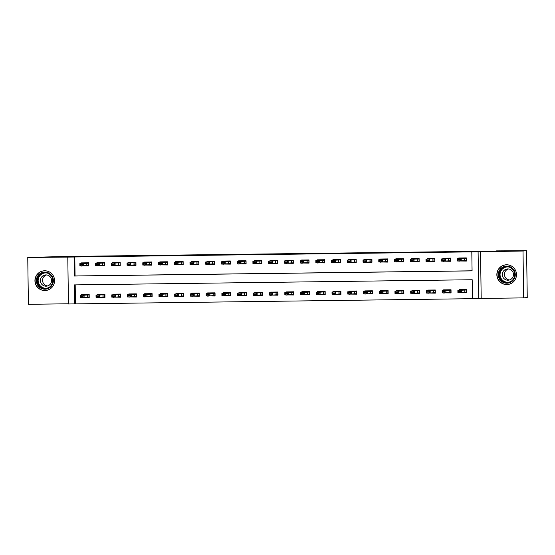 <?xml version="1.0" encoding="UTF-8"?>
<svg xmlns="http://www.w3.org/2000/svg" width="555" height="555" viewBox="0 0 555 555"><rect width="100%" height="100%" fill="white"/><g stroke="black" fill="none" stroke-linecap="round" stroke-linejoin="round"><path stroke-width="0.83" d="M44.893 290.536A9.879 9.817 -95.2 0 0 54.556 280.15A9.879 9.817 -95.2 0 0 43.859 270.819A9.879 9.817 -95.2 0 0 34.951 281.163A9.879 9.817 -95.2 0 0 44.893 290.536M506.805 284.548A9.879 9.817 -95.2 0 0 516.469 274.163A9.879 9.817 -95.2 0 0 505.771 264.825A9.879 9.817 -95.2 0 0 496.864 275.176A9.879 9.817 -95.2 0 0 506.805 284.548M74.738 303.897L68.445 303.98L67.793 257.111L74.086 257.027L74.349 276.029L472.076 270.868L471.805 251.873L478.098 251.79L478.757 298.659L472.465 298.736L472.194 279.741L74.474 284.895L74.738 303.897L472.465 298.68M496.135 251.089L66.947 256.452L27.75 257.437L28.402 304.306L68.445 303.786M496.135 250.888L526.598 250.694L527.25 297.563L523.67 297.882L523.011 251.02L478.098 251.79M480.533 251.568L481.192 298.437L523.67 297.882M481.192 298.437L478.757 298.659M526.598 250.694L523.011 251.02M75.196 284.888L75.459 303.828M459.249 292.645L466.804 292.735L466.755 289.571L459.207 289.668L459.214 290.258M443.514 292.846L451.069 292.943L451.028 289.772L443.473 289.87L443.48 290.466M427.78 293.054L435.335 293.144L435.293 289.981L427.738 290.078L427.745 290.667M412.046 293.255L419.601 293.352L419.559 290.182L412.004 290.279L412.018 290.869M396.319 293.456L403.873 293.553L403.825 290.39L396.277 290.487L396.284 291.077M380.584 293.664L388.139 293.755L388.091 290.591L380.543 290.688L380.55 291.278M364.85 293.866L372.405 293.963L372.363 290.792L364.808 290.896L364.815 291.486M349.116 294.074L356.671 294.164L356.629 291L349.074 291.098L349.088 291.687M333.388 294.275L340.943 294.372L340.895 291.202L333.347 291.299L333.354 291.888M317.654 294.476L325.209 294.573L325.161 291.41L317.613 291.507L317.62 292.096M301.92 294.684L309.475 294.781L309.433 291.611L301.878 291.708L301.885 292.298M286.186 294.885L293.741 294.982L293.699 291.812L286.144 291.916L286.158 292.506M270.458 295.094L278.006 295.184L277.965 292.02L270.417 292.117L270.424 292.707M254.724 295.295L262.279 295.392L262.231 292.221L254.683 292.318L254.689 292.908M238.99 295.496L246.545 295.593L246.503 292.429L238.948 292.527L238.955 293.116M223.256 295.704L230.811 295.801L230.769 292.631L223.214 292.728L223.221 293.317M207.521 295.905L215.076 296.002L215.035 292.839L207.48 292.936L207.494 293.526M191.794 296.113L199.349 296.203L199.3 293.04L191.752 293.137L191.759 293.727M176.06 296.315L183.615 296.412L183.566 293.241L176.018 293.338L176.025 293.928M160.326 296.523L167.881 296.613L167.839 293.449L160.284 293.546L160.291 294.136M144.591 296.724L152.146 296.821L152.105 293.65L144.55 293.748L144.564 294.337M128.864 296.925L136.412 297.022L136.37 293.859L128.822 293.956L128.829 294.545M113.13 297.133L120.685 297.223L120.636 294.06L113.088 294.157L113.095 294.747M97.396 297.334L104.95 297.431L104.909 294.261L97.354 294.365L97.361 294.955M81.661 297.542L89.216 297.633L89.175 294.469L81.62 294.566L81.627 295.156M471.805 251.873L74.8 256.965L75.071 275.967L472.069 270.812M458.805 260.975L466.36 261.072L466.318 257.902L458.763 257.999L458.77 258.588M443.07 261.176L450.625 261.273L450.584 258.11L443.029 258.207L443.036 258.796M427.343 261.384L434.891 261.481L434.849 258.311L427.301 258.408L427.308 258.998M411.609 261.585L419.164 261.683L419.115 258.519L411.567 258.616L411.574 259.206M395.875 261.793L403.429 261.884L403.388 258.72L395.833 258.817L395.84 259.407M380.14 261.995L387.695 262.092L387.654 258.921L380.099 259.019L380.106 259.615M364.406 262.203L371.961 262.293L371.919 259.13L364.364 259.227L364.378 259.816M348.679 262.404L356.234 262.501L356.185 259.331L348.637 259.428L348.644 260.017M332.945 262.605L340.499 262.702L340.451 259.539L332.903 259.636L332.91 260.226M317.21 262.813L324.765 262.903L324.724 259.74L317.169 259.837L317.176 260.427M301.476 263.014L309.031 263.112L308.989 259.941L301.434 260.045L301.448 260.635M285.749 263.223L293.297 263.313L293.255 260.149L285.707 260.246L285.714 260.836M270.014 263.424L277.569 263.521L277.521 260.35L269.973 260.448L269.98 261.037M254.28 263.625L261.835 263.722L261.793 260.559L254.239 260.656L254.245 261.245M238.546 263.833L246.101 263.93L246.059 260.76L238.504 260.857L238.511 261.447M222.812 264.034L230.367 264.131L230.325 260.961L222.77 261.065L222.784 261.655M207.084 264.242L214.639 264.333L214.591 261.169L207.043 261.266L207.05 261.856M191.35 264.444L198.905 264.541L198.856 261.37L191.308 261.467L191.315 262.057M175.616 264.645L183.171 264.742L183.129 261.578L175.574 261.676L175.581 262.265M159.882 264.853L167.437 264.95L167.395 261.78L159.84 261.877L159.854 262.466M144.154 265.054L151.709 265.151L151.661 261.988L144.113 262.085L144.12 262.675M128.42 265.262L135.975 265.352L135.926 262.189L128.378 262.286L128.385 262.876M112.686 265.463L120.241 265.561L120.199 262.39L112.644 262.487L112.651 263.077M96.952 265.672L104.506 265.762L104.465 262.598L96.91 262.695L96.917 263.285M81.224 265.873L88.772 265.97L88.731 262.799L81.183 262.897L81.19 263.486M67.793 257.111L27.75 257.437M74.8 256.965L74.086 257.027M75.071 275.967L74.349 276.029M459.838 261.072L458.805 261.169M460.282 292.742L459.249 292.839M82.695 297.64L81.668 297.73M98.429 297.438L97.396 297.529M114.163 297.23L113.13 297.327M129.891 297.029L128.864 297.119M145.625 296.821L144.598 296.918M161.359 296.62L160.333 296.71M177.094 296.412L176.06 296.509M192.821 296.21L191.794 296.308M208.555 296.009L207.528 296.099M224.289 295.801L223.263 295.898M240.024 295.6L238.99 295.69M255.758 295.392L254.724 295.489M271.485 295.191L270.458 295.281M287.219 294.989L286.193 295.08M302.954 294.781L301.92 294.878M318.688 294.58L317.654 294.67M334.415 294.372L333.388 294.469M350.149 294.171L349.123 294.261M365.884 293.97L364.857 294.06M381.618 293.762L380.584 293.859M397.352 293.56L396.319 293.65M413.08 293.352L412.053 293.449M428.814 293.151L427.787 293.241M444.548 292.943L443.514 293.04M444.104 261.28L443.077 261.37M428.37 261.481L427.343 261.578M412.642 261.689L411.609 261.78M396.908 261.891L395.875 261.988M381.174 262.092L380.147 262.189M365.44 262.3L364.413 262.39M349.705 262.501L348.679 262.598M333.978 262.709L332.945 262.799M318.244 262.91L317.21 263.008M302.51 263.119L301.483 263.209M286.775 263.32L285.749 263.41M271.048 263.521L270.014 263.618M255.314 263.729L254.28 263.819M239.58 263.93L238.553 264.027M223.845 264.138L222.819 264.229M208.118 264.34L207.084 264.43M192.384 264.541L191.35 264.638M176.65 264.749L175.623 264.839M160.915 264.95L159.889 265.047M145.181 265.158L144.154 265.248M129.454 265.359L128.42 265.457M113.719 265.561L112.686 265.658M97.985 265.769L96.958 265.859M82.251 265.97L81.224 266.067M466.089 257.909L466.36 261.023M459.797 257.992L459.804 258.498M459.838 260.961L466.131 261.044L465.714 260.614L457.466 260.996L457.438 258.713L460.588 258.429L459.797 257.957M459.838 261.121L460.026 260.683M460.095 259.643L458.208 259.671L458.208 260.045L460.102 260.024L461.212 258.665L461.24 260.947L460.102 260.024M466.089 257.874L465.68 258.332L457.438 258.713L458.208 259.671M465.714 260.614L466.131 261.044M457.466 260.996L458.208 260.045M466.804 292.686L460.275 292.631M460.241 290.168L460.234 289.654L461.038 290.092L457.875 290.383L466.124 290.001L460.435 290.071M460.539 291.313L458.645 291.333L458.652 291.715L460.539 291.687L461.656 290.334L461.684 292.61L466.151 292.277L466.575 292.707L466.533 289.571M466.151 292.277L466.575 292.707M466.526 289.543L466.124 290.001M460.539 291.687L461.684 292.61L457.91 292.658L457.875 290.383L458.645 291.333M460.282 292.79L460.47 292.353M458.652 291.715L457.91 292.658M450.355 258.11L450.625 261.225M444.062 258.193L444.069 258.699M444.104 261.169L450.396 261.245L449.98 260.815L441.731 261.197L441.704 258.914L444.86 258.63L444.062 258.158M444.104 261.329L444.291 260.892M444.361 259.844L442.474 259.872L442.481 260.253L444.368 260.226L445.478 258.866L445.512 261.148L444.368 260.226M450.355 258.082L449.945 258.54L441.704 258.914L442.474 259.872M449.98 260.815L450.396 261.245M441.731 261.197L442.481 260.253M434.62 258.318L434.891 261.433M428.328 258.394L428.335 258.907M428.37 261.37L434.669 261.454L434.246 261.023L426.004 261.398L425.969 259.123L429.119 258.838L428.328 258.366M428.37 261.53L428.564 261.093M428.627 260.052L426.739 260.073L426.746 260.455L428.633 260.434L429.743 259.074L429.778 261.35L428.633 260.434M434.62 258.283L434.218 258.741L425.969 259.123L426.739 260.073M434.246 261.023L434.669 261.454M426.004 261.398L426.746 260.455M418.886 258.519L419.164 261.634M412.594 258.602L412.601 259.109M412.636 261.572L418.935 261.655L418.512 261.225L410.27 261.606L410.235 259.324L413.385 259.039L412.594 258.568M412.642 261.738L412.83 261.301M412.892 260.253L411.005 260.281L411.012 260.663L412.899 260.635L414.009 259.275L414.044 261.558L412.899 260.635M418.886 258.484L418.484 258.942L410.235 259.324L411.005 260.281M418.512 261.225L418.935 261.655M410.27 261.606L411.012 260.663M451.069 292.894L444.548 292.832M444.513 290.369L444.506 289.863M444.812 291.895L444.805 291.514L442.918 291.541L442.918 291.916L444.812 291.895L445.949 292.818L442.175 292.867L442.141 290.584L445.922 290.536L445.949 292.818L450.424 292.485L450.84 292.915L450.799 289.779M444.805 291.514L445.922 290.536L450.389 290.203L444.708 290.279L442.141 290.584L442.918 291.541M450.424 292.485L450.84 292.915M450.799 289.745L450.389 290.203M444.708 290.279L444.506 289.828M444.548 292.998L444.735 292.554M442.918 291.916L442.175 292.867M435.335 293.096L428.814 293.04M428.779 290.57L428.772 290.064M429.077 292.096L429.07 291.715L427.183 291.743L427.19 292.124L429.077 292.096L430.222 293.019L426.441 293.068L426.413 290.785L430.187 290.737L430.222 293.019L434.69 292.686L435.106 293.116L435.065 289.981M429.07 291.715L430.187 290.737L434.655 290.411L428.973 290.48L426.413 290.785L427.183 291.743M434.69 292.686L435.106 293.116M435.065 289.953L434.655 290.411M428.973 290.48L428.772 290.029M428.814 293.2L429.001 292.762M427.19 292.124L426.441 293.068M419.601 293.304L413.08 293.241M413.045 290.778L413.038 290.265M413.343 292.305L413.336 291.923L411.449 291.944L411.456 292.325L413.343 292.305L414.488 293.22L410.714 293.269L410.679 290.993L414.453 290.945L414.488 293.22L418.956 292.894L419.372 293.324L419.33 290.189M413.336 291.923L414.453 290.945L418.921 290.612L410.679 290.993L411.449 291.944M418.956 292.894L419.372 293.324M419.33 290.154L418.921 290.612M413.239 290.688L413.038 290.237M413.08 293.401L413.274 292.964M411.456 292.325L410.714 293.269M403.159 258.72L403.429 261.835M396.867 258.803L396.874 259.317M396.908 261.78L403.201 261.856L402.784 261.426L394.536 261.807L394.501 259.532L397.664 259.24L396.867 258.776M396.908 261.939L397.096 261.502M397.165 260.462L395.278 260.482L395.278 260.864L397.165 260.836L398.282 259.483L398.31 261.759L397.165 260.836M403.159 258.692L402.75 259.15L394.501 259.532L395.278 260.482M402.784 261.426L403.201 261.856M394.536 261.807L395.278 260.864M403.873 293.505L397.345 293.442M397.311 290.98L397.304 290.473M397.609 292.506L397.602 292.124L395.715 292.152L395.722 292.534L397.609 292.506L398.754 293.428L394.98 293.477L394.945 291.195L398.719 291.146L398.754 293.428L403.221 293.096L403.645 293.526L403.596 290.39M397.602 292.124L398.719 291.146L403.194 290.813L397.505 290.889L394.945 291.195L395.715 292.152M403.221 293.096L403.645 293.526M403.596 290.362L403.194 290.813M397.505 290.889L397.304 290.438M397.352 293.609L397.54 293.172M395.722 292.534L394.98 293.477M499.361 270.479A8.554 8.498 84.8 0 1 510.926 267.198A8.554 8.498 84.8 0 1 514.194 278.839A8.554 8.498 84.8 0 1 502.636 282.113A8.554 8.498 84.8 0 1 499.361 270.479M513.722 278.52A7.916 7.867 -95.2 0 0 506.139 266.768A7.916 7.867 -95.2 0 0 500.256 278.957A7.916 7.867 -95.2 0 0 513.722 278.52M509.469 279.97A5.64 5.599 84.8 0 1 508.47 268.946M512.785 277.313A5.64 5.599 -95.2 0 0 507.388 268.939A5.64 5.599 -95.2 0 0 503.198 277.618A5.64 5.599 -95.2 0 0 512.785 277.313M511.308 265.963A9.817 9.754 -95.2 0 0 498.598 279.998A9.817 9.754 -95.2 0 0 512.799 282.391M44.99 289.197A8.554 8.498 84.8 0 1 36.373 280.761A8.554 8.498 84.8 0 1 44.747 272.096A8.554 8.498 84.8 0 1 53.363 280.539A8.554 8.498 84.8 0 1 44.99 289.197M44.83 272.727A7.916 7.867 -95.2 0 0 37.081 281.045A7.916 7.867 -95.2 0 0 45.656 288.524A7.916 7.867 -95.2 0 0 52.794 280.233A7.916 7.867 -95.2 0 0 44.83 272.727M47.563 285.957A5.64 5.599 84.8 0 1 46.565 274.94M45.905 274.912A5.64 5.599 -95.2 0 0 40.39 280.837A5.64 5.599 -95.2 0 0 46.495 286.158A5.64 5.599 -95.2 0 0 51.58 280.254A5.64 5.599 -95.2 0 0 45.905 274.912M49.395 271.957A9.817 9.754 -95.2 0 0 35.125 281.149A9.817 9.754 -95.2 0 0 50.887 288.378M387.425 258.928L387.695 262.043M381.132 259.012L381.139 259.518M381.174 261.981L387.466 262.064L387.05 261.634L378.801 262.015L378.774 259.733L381.93 259.449L381.132 258.977M381.174 262.147L381.361 261.703M381.431 260.663L379.544 260.69L379.551 261.065L381.438 261.044L382.548 259.685L382.582 261.967L381.438 261.044M387.425 258.894L387.015 259.351L378.774 259.733L379.544 260.69M387.05 261.634L387.466 262.064M378.801 262.015L379.551 261.065M365.696 260.864L363.809 260.892L363.816 261.273L365.703 261.245L366.813 259.886L366.848 262.168L363.067 262.217L363.039 259.934L371.281 259.56L371.69 259.102L371.961 262.244M365.398 259.213L365.405 259.719M365.44 262.189L371.732 262.265L371.316 261.835L366.848 262.168L365.703 261.245M363.809 260.892L363.039 259.934L366.196 259.65L365.398 259.178M365.44 262.349L365.634 261.911M371.316 261.835L371.732 262.265M363.067 262.217L363.816 261.273M355.956 259.338L356.227 262.453M349.664 259.414L349.671 259.927M349.705 262.39L356.005 262.473L355.582 262.043L347.34 262.418L347.305 260.142L350.455 259.858L349.664 259.386M349.712 262.55L349.9 262.113M349.962 261.072L348.075 261.093L348.082 261.474L349.969 261.454L351.079 260.094L351.114 262.369L349.969 261.454M355.956 259.303L355.554 259.761L347.305 260.142L348.075 261.093M355.582 262.043L356.005 262.473M347.34 262.418L348.082 261.474M340.229 259.539L340.499 262.654M333.93 259.622L333.943 260.128M333.971 262.591L340.271 262.675L339.847 262.244L331.606 262.626L331.571 260.344L334.734 260.059L333.93 259.587M333.978 262.758L334.166 262.321M334.235 261.273L332.341 261.301L332.348 261.683L334.235 261.655L335.352 260.295L335.38 262.577L334.235 261.655M340.229 259.511L339.82 259.962L331.571 260.344L332.341 261.301M339.847 262.244L340.271 262.675M331.606 262.626L332.348 261.683M324.495 259.74L324.765 262.855M324.495 259.712L324.085 260.17L319.618 260.503L319.645 262.779L315.871 262.827L315.844 260.552L319 260.26L318.202 259.796L318.209 260.337M318.244 262.799L324.536 262.876L324.12 262.446L319.645 262.779L318.501 261.481L316.614 261.502L316.614 261.884L318.508 261.856M318.244 262.959L318.431 262.522M324.12 262.446L324.536 262.876M316.614 261.502L315.844 260.552L319.618 260.503L318.501 261.481M315.871 262.827L316.614 261.884M388.139 293.706L381.618 293.65M381.583 291.188L381.576 290.674M381.875 292.332L379.988 292.353L379.988 292.735L381.875 292.707L382.992 291.354L383.019 293.63L387.494 293.304L387.91 293.727L387.869 290.591L387.459 291.021L379.211 291.403L387.459 291.021M387.494 293.304L387.91 293.727M381.875 292.707L383.019 293.63L379.245 293.678L379.211 291.403L379.988 292.353M381.778 291.091L381.569 290.647M381.618 293.81L381.805 293.373M379.988 292.735L379.245 293.678M372.405 293.914L365.884 293.852M365.849 291.389L365.842 290.882M366.147 292.915L366.14 292.534L364.253 292.561L364.26 292.936L366.147 292.915L367.285 293.838L363.511 293.886L363.483 291.604L367.257 291.555L367.285 293.838L371.76 293.505L372.176 293.935L372.134 290.799M366.14 292.534L367.257 291.555L371.725 291.222L366.043 291.299L363.483 291.604L364.253 292.561M371.76 293.505L372.176 293.935M372.134 290.764L371.725 291.222M366.043 291.299L365.842 290.848M365.884 294.018L366.071 293.581M364.26 292.936L363.511 293.886M356.671 294.115L350.149 294.06M350.115 291.597L350.108 291.084M350.413 293.116L350.406 292.742L348.519 292.762L348.526 293.144L350.413 293.116L351.558 294.039L347.777 294.088L347.749 291.805L351.523 291.757L351.558 294.039L356.026 293.706L356.442 294.136L356.4 291M350.406 292.742L351.523 291.757L355.991 291.43L347.749 291.805L348.519 292.762M356.026 293.706L356.442 294.136M356.4 290.973L355.991 291.43M350.309 291.5L350.108 291.056M350.149 294.219L350.344 293.782M348.526 293.144L347.777 294.088M340.936 294.323L334.415 294.261M334.381 291.798L334.374 291.285L335.151 291.722L332.015 292.013L340.264 291.632L334.575 291.708M334.672 292.943L332.785 292.964L332.792 293.345L334.679 293.324L335.789 291.965L335.824 294.24L340.291 293.914L340.714 294.344L340.666 291.208M340.291 293.914L340.714 294.344M340.666 291.174L340.264 291.632M334.679 293.324L335.824 294.24L332.05 294.296L332.015 292.013L332.785 292.964M334.422 294.421L334.609 293.983M332.792 293.345L332.05 294.296M325.209 294.525L318.681 294.462M318.646 291.999L318.639 291.493M318.945 293.526L318.945 293.144L317.051 293.172L317.058 293.553L318.945 293.526L320.089 294.448L316.315 294.497L316.281 292.214L320.062 292.166L320.089 294.448L324.557 294.115L324.98 294.545L324.939 291.41M318.945 293.144L320.062 292.166L324.529 291.833L318.841 291.909L316.281 292.214L317.051 293.172M324.557 294.115L324.98 294.545M324.932 291.382L324.529 291.833M318.841 291.909L318.639 291.458M318.688 294.629L318.875 294.192M317.058 293.553L316.315 294.497M308.76 259.948L309.031 263.063M302.468 260.031L302.475 260.538M302.51 263.001L308.802 263.084L308.386 262.654L300.137 263.035L300.109 260.753L303.266 260.468L302.468 259.997M302.51 263.167L302.704 262.73M302.766 261.683L300.879 261.71L300.886 262.085L302.773 262.064L303.883 260.704L303.918 262.987L302.773 262.064M308.76 259.913L308.351 260.371L300.109 260.753L300.879 261.71M308.386 262.654L308.802 263.084M300.137 263.035L300.886 262.085M309.475 294.726L302.954 294.67M302.919 292.207L302.912 291.694M303.217 293.734L303.21 293.352L301.323 293.373L301.323 293.755L303.217 293.734L304.355 294.649L300.581 294.698L300.553 292.423L304.327 292.374L304.355 294.649L308.83 294.323L309.246 294.747L309.204 291.611M303.21 293.352L304.327 292.374L308.795 292.041L300.553 292.423L301.323 293.373M308.83 294.323L309.246 294.747M309.204 291.583L308.795 292.041M303.113 292.117L302.912 291.666M302.954 294.83L303.141 294.393M301.323 293.755L300.581 294.698M293.026 260.149L293.297 263.264M286.734 260.233L286.741 260.746M286.775 263.209L293.075 263.285L292.651 262.855L284.41 263.236L284.375 260.954L287.525 260.67L286.734 260.205M286.775 263.368L286.97 262.931M287.032 261.891L285.145 261.911L285.152 262.293L287.039 262.265L288.149 260.905L288.184 263.188L287.039 262.265M293.026 260.122L292.624 260.579L284.375 260.954L285.145 261.911M292.651 262.855L293.075 263.285M284.41 263.236L285.152 262.293M293.741 294.934L287.219 294.872M287.185 292.409L287.178 291.902M287.483 293.935L287.476 293.553L285.589 293.581L285.596 293.956L287.483 293.935L288.628 294.858L284.847 294.906L284.819 292.624L288.593 292.575L288.628 294.858L293.096 294.525L293.512 294.955L293.47 291.819M287.476 293.553L288.593 292.575L293.061 292.242L287.379 292.318L284.819 292.624L285.589 293.581M293.096 294.525L293.512 294.955M293.47 291.784L293.061 292.242M287.379 292.318L287.178 291.868M287.219 295.038L287.407 294.601M285.596 293.956L284.847 294.906M277.292 260.357L277.569 263.472M271 260.434L271.006 260.947M271.041 263.41L277.34 263.493L276.917 263.063L268.675 263.445L268.641 261.162L271.797 260.878L271 260.406M271.048 263.57L271.235 263.132M271.305 262.092L269.411 262.113L269.418 262.494L271.305 262.473L272.422 261.114L272.45 263.389L271.305 262.473M277.292 260.323L276.889 260.781L268.641 261.162L269.411 262.113M276.917 263.063L277.34 263.493M268.675 263.445L269.418 262.494M278.006 295.135L271.485 295.08M271.45 292.617L271.444 292.103M271.749 294.136L271.742 293.762L269.855 293.782L269.862 294.164L271.749 294.136L272.894 295.059L269.12 295.107L269.085 292.832L272.859 292.776L272.894 295.059L277.361 294.726L277.784 295.156L277.736 292.02M271.742 293.762L272.859 292.776L277.333 292.45L269.085 292.832L269.855 293.782M277.361 294.726L277.784 295.156M277.736 291.992L277.333 292.45M271.645 292.52L271.444 292.076M271.485 295.239L271.679 294.802M269.862 294.164L269.12 295.107M261.565 260.559L261.835 263.674M255.272 260.642L255.279 261.148M255.314 263.611L261.606 263.694L261.19 263.264L252.941 263.646L252.907 261.363L256.07 261.079L255.272 260.607M255.314 263.778L255.501 263.341M255.571 262.293L253.684 262.321L253.684 262.702L255.577 262.675L256.688 261.315L256.715 263.597L255.577 262.675M261.565 260.531L261.155 260.982L252.907 261.363L253.684 262.321M261.19 263.264L261.606 263.694M252.941 263.646L253.684 262.702M262.279 295.343L255.751 295.281M255.716 292.818L255.709 292.305M256.015 294.344L256.008 293.963L254.121 293.99L254.128 294.365L256.015 294.344L257.159 295.267L253.385 295.315L253.351 293.033L257.125 292.984L257.159 295.267L261.627 294.934L262.05 295.364L262.002 292.228M256.008 293.963L257.125 292.984L261.599 292.651L255.91 292.728L253.351 293.033L254.121 293.99M261.627 294.934L262.05 295.364M262.002 292.194L261.599 292.651M255.91 292.728L255.709 292.277M255.758 295.44L255.945 295.003M254.128 294.365L253.385 295.315M239.836 262.501L237.949 262.522L237.956 262.903L239.843 262.883L240.953 261.523L240.988 263.798L237.207 263.847L237.179 261.572L245.421 261.19L245.83 260.732L246.101 263.875M239.538 260.843L239.545 261.356M239.58 263.819L245.872 263.896L245.456 263.472L240.988 263.798L239.843 262.883M237.949 262.522L237.179 261.572L240.336 261.28L239.538 260.815M239.58 263.979L239.767 263.542M245.456 263.472L245.872 263.896M237.207 263.847L237.956 262.903M246.545 295.544L240.024 295.489M239.989 293.019L239.982 292.513M240.28 294.164L238.393 294.192L238.393 294.573L240.28 294.545L241.397 293.186L241.425 295.468L245.9 295.135L246.316 295.565L246.274 292.429L245.865 292.86L237.616 293.234L245.865 292.86M245.9 295.135L246.316 295.565M240.28 294.545L241.425 295.468L237.651 295.517L237.616 293.234L238.393 294.192M240.183 292.929L239.982 292.478M240.024 295.649L240.211 295.211M238.393 294.573L237.651 295.517M230.096 260.968L230.367 264.083M223.804 261.051L223.811 261.558M223.845 264.02L230.138 264.104L229.721 263.674L221.48 264.055L221.445 261.773L224.602 261.488L223.804 261.017M223.845 264.187L224.04 263.75M224.102 262.702L222.215 262.73L222.222 263.105L224.109 263.084L225.219 261.724L225.254 264.007L224.109 263.084M230.096 260.933L229.687 261.391L221.445 261.773L222.215 262.73M229.721 263.674L230.138 264.104M221.48 264.055L222.222 263.105M230.811 295.753L224.289 295.69M224.255 293.227L224.248 292.714M224.553 294.754L224.546 294.372L222.659 294.393L222.666 294.774L224.553 294.754L225.698 295.669L221.917 295.718L221.889 293.442L225.663 293.394L225.698 295.669L230.165 295.343L230.582 295.773L230.54 292.638M224.546 294.372L225.663 293.394L230.131 293.061L221.889 293.442L222.659 294.393M230.165 295.343L230.582 295.773M230.54 292.603L230.131 293.061M224.449 293.137L224.248 292.686M224.289 295.85L224.477 295.413M222.666 294.774L221.917 295.718M214.362 261.169L214.639 264.284M208.07 261.252L208.076 261.766M208.111 264.229L214.41 264.305L213.987 263.875L205.745 264.256L205.711 261.974L208.86 261.689L208.07 261.225M208.118 264.388L208.305 263.951M208.368 262.91L206.481 262.931L206.488 263.313L208.375 263.285L209.485 261.925L209.519 264.208L208.375 263.285M214.362 261.141L213.959 261.599L205.711 261.974L206.481 262.931M213.987 263.875L214.41 264.305M205.745 264.256L206.488 263.313M198.635 261.377L198.905 264.492M198.635 261.343L198.225 261.8L193.757 262.133L193.785 264.416L190.011 264.464L189.976 262.182L193.14 261.898L192.335 261.426L192.349 261.967M192.384 264.43L198.676 264.513L198.26 264.083L193.785 264.416L192.641 263.112L190.753 263.139L190.753 263.514L192.641 263.493M192.384 264.589L192.571 264.152M198.26 264.083L198.676 264.513M190.753 263.139L189.976 262.182L193.757 262.133L192.641 263.112M190.011 264.464L190.753 263.514M182.9 261.578L183.171 264.693M176.608 261.662L176.615 262.168M176.65 264.638L182.942 264.714L182.526 264.284L174.277 264.666L174.249 262.383L177.399 262.099L176.608 261.627M176.65 264.797L176.837 264.36M176.906 263.313L175.019 263.341L175.026 263.722L176.913 263.694L178.023 262.335L178.051 264.617L176.913 263.694M182.9 261.551L182.491 262.009L174.249 262.383L175.019 263.341M182.526 264.284L182.942 264.714M174.277 264.666L175.026 263.722M167.166 261.787L167.437 264.901M160.874 261.863L160.881 262.376M160.915 264.839L167.208 264.922L166.791 264.492L158.543 264.867L158.515 262.591L161.665 262.307L160.874 261.835M160.915 264.999L161.11 264.562M161.172 263.521L159.285 263.542L159.292 263.923L161.179 263.902L162.289 262.543L162.324 264.818L161.179 263.902M167.166 261.752L166.757 262.21L158.515 262.591L159.285 263.542M166.791 264.492L167.208 264.922M158.543 264.867L159.292 263.923M151.432 261.988L151.702 265.103M145.139 262.071L145.146 262.577M145.181 265.04L151.48 265.124L151.057 264.693L142.815 265.075L142.781 262.793L145.93 262.508L145.139 262.036M145.188 265.207L145.375 264.77M145.438 263.722L143.551 263.75L143.558 264.131L145.445 264.104L146.555 262.744L146.589 265.026L145.445 264.104M151.432 261.953L151.029 262.411L142.781 262.793L143.551 263.75M151.057 264.693L151.48 265.124M142.815 265.075L143.558 264.131M215.076 295.954L208.555 295.891M208.52 293.428L208.513 292.922M208.819 294.955L208.812 294.573L206.925 294.601L206.932 294.982L208.819 294.955L209.963 295.877L206.182 295.926L206.155 293.644L209.929 293.595L209.963 295.877L214.431 295.544L214.847 295.975L214.806 292.839M208.812 294.573L209.929 293.595L214.397 293.262L208.715 293.338L206.155 293.644L206.925 294.601M214.431 295.544L214.847 295.975M214.806 292.804L214.397 293.262M208.715 293.338L208.513 292.887M208.555 296.058L208.749 295.621M206.932 294.982L206.182 295.926M199.342 296.155L192.821 296.099M192.786 293.637L192.779 293.123L193.556 293.56L190.421 293.852L198.669 293.47L192.98 293.539M193.078 294.781L191.191 294.802L191.198 295.184L193.084 295.156L194.195 293.796L194.229 296.079L198.697 295.746L199.12 296.176L199.072 293.04M198.697 295.746L199.12 296.176M199.072 293.012L198.669 293.47M193.084 295.156L194.229 296.079L190.455 296.127L190.421 293.852L191.191 294.802M192.828 296.259L193.015 295.822M191.198 295.184L190.455 296.127M183.615 296.363L177.087 296.301M177.059 293.838L177.045 293.331M177.35 295.364L177.35 294.982L175.456 295.01L175.463 295.385L177.35 295.364L178.495 296.287L174.721 296.335L174.686 294.053L178.467 294.004L178.495 296.287L182.963 295.954L183.386 296.384L183.344 293.248M177.35 294.982L178.467 294.004L182.935 293.671L177.246 293.748L174.686 294.053L175.456 295.01M182.963 295.954L183.386 296.384M183.344 293.213L182.935 293.671M177.246 293.748L177.045 293.297M177.094 296.467L177.281 296.023M175.463 295.385L174.721 296.335M167.881 296.564L161.359 296.509M161.325 294.039L161.318 293.533M161.623 295.565L161.616 295.184L159.729 295.211L159.729 295.593L161.623 295.565L162.761 296.488L158.987 296.536L158.959 294.254L162.733 294.205L162.761 296.488L167.235 296.155L167.652 296.585L167.61 293.449M161.616 295.184L162.733 294.205L167.201 293.879L161.519 293.949L158.959 294.254L159.729 295.211M167.235 296.155L167.652 296.585M167.61 293.422L167.201 293.879M161.519 293.949L161.318 293.498M161.359 296.668L161.547 296.231M159.729 295.593L158.987 296.536M152.146 296.772L145.625 296.71M145.59 294.247L145.583 293.734M145.889 295.773L145.882 295.392L143.995 295.413L144.002 295.794L145.889 295.773L147.033 296.689L143.252 296.738L143.225 294.462L146.999 294.414L147.033 296.689L151.501 296.363L151.917 296.793L151.876 293.657M145.882 295.392L146.999 294.414L151.466 294.081L143.225 294.462L143.995 295.413M151.501 296.363L151.917 296.793M151.876 293.623L151.466 294.081M145.785 294.157L145.583 293.706M145.625 296.87L145.819 296.432M144.002 295.794L143.252 296.738M135.704 262.189L135.975 265.304M129.405 262.272L129.412 262.786M129.447 265.248L135.746 265.325L135.323 264.895L127.081 265.276L127.046 263.001L130.21 262.709L129.405 262.244M129.454 265.408L129.641 264.971M129.71 263.93L127.817 263.951L127.823 264.333L129.71 264.305L130.827 262.945L130.855 265.228L129.71 264.305M135.697 262.161L135.295 262.619L127.046 263.001L127.817 263.951M135.323 264.895L135.746 265.325M127.081 265.276L127.823 264.333M136.412 296.974L129.891 296.911M129.856 294.448L129.849 293.942M130.154 295.975L130.147 295.593L128.26 295.621L128.267 296.002L130.154 295.975L131.299 296.897L127.525 296.946L127.49 294.663L131.264 294.615L131.299 296.897L135.767 296.564L136.19 296.994L136.142 293.859M130.147 295.593L131.264 294.615L135.739 294.282L130.05 294.358L127.49 294.663L128.26 295.621M135.767 296.564L136.19 296.994M136.142 293.831L135.739 294.282M130.05 294.358L129.849 293.907M129.891 297.078L130.085 296.641M128.267 296.002L127.525 296.946M119.97 262.397L120.241 265.512M113.678 262.48L113.685 262.987M113.719 265.45L120.012 265.533L119.596 265.103L111.347 265.484L111.319 263.202L114.476 262.917L113.678 262.446M113.719 265.616L113.907 265.172M113.976 264.131L112.089 264.159L112.089 264.534L113.983 264.513L115.093 263.153L115.121 265.436L113.983 264.513M119.97 262.362L119.561 262.82L111.319 263.202L112.089 264.159M119.596 265.103L120.012 265.533M111.347 265.484L112.089 264.534M120.685 297.175L114.157 297.119M114.122 294.656L114.115 294.143M114.42 295.801L112.526 295.822L112.533 296.203L114.42 296.176L115.537 294.823L115.565 297.098L120.033 296.765L120.456 297.196L120.414 294.06L120.005 294.49L111.756 294.872L120.005 294.49M120.033 296.765L120.456 297.196M114.42 296.176L115.565 297.098L111.791 297.147L111.756 294.872L112.526 295.822M114.316 294.559L114.115 294.115M114.163 297.279L114.351 296.842M112.533 296.203L111.791 297.147M98.242 264.333L96.355 264.36L96.362 264.742L98.249 264.714L99.359 263.354L99.394 265.637L95.613 265.685L95.585 263.403L103.827 263.028L104.236 262.57L104.506 265.713M97.944 262.681L97.951 263.188M97.985 265.658L104.278 265.734L103.861 265.304L99.394 265.637L98.249 264.714M96.355 264.36L95.585 263.403L98.741 263.119L97.944 262.647M97.985 265.817L98.173 265.38M103.861 265.304L104.278 265.734M95.613 265.685L96.362 264.742M104.95 297.383L98.429 297.32M98.395 294.858L98.388 294.351M98.693 296.384L98.686 296.002L96.799 296.03L96.799 296.405L98.693 296.384L99.831 297.307L96.057 297.355L96.022 295.073L99.803 295.024L99.831 297.307L104.305 296.974L104.722 297.404L104.68 294.268M98.686 296.002L99.803 295.024L104.271 294.691L98.589 294.767L96.022 295.073L96.799 296.03M104.305 296.974L104.722 297.404M104.68 294.233L104.271 294.691M98.589 294.767L98.388 294.317M98.429 297.487L98.617 297.05M96.799 296.405L96.057 297.355M88.502 262.806L88.772 265.921M82.209 262.883L82.216 263.396M82.251 265.859L88.55 265.942L88.127 265.512L79.885 265.887L79.851 263.611L83 263.327L82.209 262.855M82.251 266.018L82.445 265.581M82.508 264.541L80.621 264.562L80.628 264.943L82.515 264.922L83.625 263.563L83.659 265.838L82.515 264.922M88.502 262.772L88.099 263.23L79.851 263.611L80.621 264.562M88.127 265.512L88.55 265.942M79.885 265.887L80.628 264.943M89.216 297.584L82.695 297.529M82.66 295.066L82.653 294.552M82.959 296.585L82.952 296.21L81.065 296.231L81.072 296.613L82.959 296.585L84.103 297.508L80.322 297.556L80.295 295.274L84.069 295.225L84.103 297.508L88.571 297.175L88.987 297.605L88.946 294.469M82.952 296.21L84.069 295.225L88.536 294.899L80.295 295.274L81.065 296.231M88.571 297.175L88.987 297.605M88.946 294.441L88.536 294.899M82.855 294.969L82.653 294.525M82.695 297.688L82.882 297.251M81.072 296.613L80.322 297.556M464.362 258.38L464.396 260.656M464.466 258.373L464.493 260.656M465.68 258.332L459.998 258.408M464.937 292.318L464.91 290.043M464.833 292.325L464.806 290.043M448.627 258.581L448.662 260.864M448.731 258.575L448.766 260.857M449.945 258.54L444.264 258.609M432.893 258.79L432.928 261.065M432.997 258.783L433.032 261.058M434.218 258.741L428.529 258.817M417.166 258.991L417.193 261.273M417.27 258.984L417.298 261.266M418.484 258.942L412.795 259.019M449.203 292.527L449.175 290.244M449.106 292.527L449.071 290.251M433.476 292.728L433.441 290.445M433.372 292.735L433.337 290.452M417.742 292.936L417.707 290.653M417.637 292.936L417.603 290.66M401.431 259.192L401.466 261.474M401.536 259.192L401.563 261.467M402.75 259.15L397.068 259.22M402.007 293.137L401.973 290.855M401.903 293.144L401.875 290.862M507.936 282.495A7.916 7.867 84.8 0 1 500.728 270.715A7.916 7.867 84.8 0 1 506.514 266.74M509.018 267.038A7.659 7.61 -95.2 0 0 501.9 279.567A7.659 7.61 -95.2 0 0 510.35 281.746M46.03 288.482A7.916 7.867 84.8 0 1 37.844 281.17A7.916 7.867 84.8 0 1 44.601 272.727M47.106 273.032A7.659 7.61 -95.2 0 0 38.149 280.663A7.659 7.61 -95.2 0 0 48.438 287.74M385.697 259.4L385.732 261.676M385.801 259.393L385.836 261.676M387.015 259.351L381.334 259.428M369.963 259.601L369.998 261.884M370.067 259.594L370.102 261.877M371.281 259.56L365.599 259.629M354.236 259.809L354.263 262.085M354.333 259.802L354.368 262.085M355.554 259.761L349.865 259.837M338.501 260.011L338.529 262.293M338.606 260.004L338.633 262.286M339.82 259.962L334.131 260.038M322.767 260.212L322.802 262.494M322.871 260.212L322.899 262.487M324.085 260.17L318.403 260.24M386.273 293.338L386.245 291.063M386.176 293.345L386.141 291.063M370.546 293.546L370.511 291.264M370.442 293.546L370.407 291.271M354.811 293.748L354.777 291.472M354.707 293.755L354.673 291.472M339.077 293.956L339.043 291.673M338.973 293.956L338.945 291.68M323.343 294.157L323.315 291.875M323.239 294.164L323.211 291.881M307.033 260.42L307.068 262.695M307.137 260.413L307.172 262.695M308.351 260.371L302.669 260.448M307.609 294.358L307.581 292.083M307.512 294.365L307.477 292.083M291.306 260.621L291.333 262.903M291.403 260.621L291.437 262.897M292.624 260.579L286.935 260.649M291.881 294.566L291.847 292.284M291.777 294.573L291.743 292.291M275.571 260.829L275.599 263.105M275.675 260.822L275.703 263.105M276.889 260.781L271.201 260.857M276.147 294.767L276.113 292.492M276.043 294.774L276.015 292.492M259.837 261.03L259.872 263.313M259.941 261.023L259.969 263.306M261.155 260.982L255.473 261.058M260.413 294.976L260.385 292.693M260.309 294.976L260.281 292.7M244.103 261.232L244.138 263.514M244.207 261.232L244.242 263.507M245.421 261.19L239.739 261.266M244.679 295.177L244.651 292.894M244.582 295.184L244.547 292.901M228.369 261.44L228.403 263.722M228.473 261.433L228.507 263.715M229.687 261.391L224.005 261.467M228.951 295.378L228.917 293.102M228.847 295.385L228.813 293.102M212.641 261.641L212.669 263.923M212.738 261.641L212.773 263.916M213.959 261.599L208.271 261.669M196.907 261.849L196.935 264.125M197.011 261.842L197.039 264.125M198.225 261.8L192.543 261.877M181.173 262.05L181.207 264.333M181.277 262.043L181.312 264.326M182.491 262.009L176.809 262.078M165.439 262.251L165.473 264.534M165.543 262.251L165.577 264.527M166.757 262.21L161.075 262.286M149.711 262.459L149.739 264.742M149.808 262.453L149.843 264.735M151.029 262.411L145.341 262.487M213.217 295.586L213.182 293.304M213.113 295.593L213.078 293.311M197.483 295.787L197.448 293.512M197.379 295.794L197.351 293.512M181.749 295.995L181.721 293.713M181.645 295.995L181.617 293.72M166.014 296.197L165.987 293.914M165.917 296.203L165.883 293.921M150.287 296.405L150.252 294.122M150.183 296.405L150.148 294.129M133.977 262.661L134.005 264.943M134.081 262.661L134.109 264.936M135.295 262.619L129.606 262.688M134.553 296.606L134.518 294.323M134.449 296.613L134.421 294.33M118.243 262.869L118.277 265.144M118.347 262.862L118.375 265.144M119.561 262.82L113.879 262.897M118.819 296.807L118.791 294.532M118.715 296.814L118.687 294.532M102.508 263.07L102.543 265.352M102.613 263.063L102.647 265.346M103.827 263.028L98.145 263.098M103.084 297.015L103.057 294.733M102.987 297.015L102.953 294.74M86.781 263.278L86.809 265.554M86.878 263.271L86.913 265.554M88.099 263.23L82.411 263.306M87.357 297.216L87.322 294.941M87.253 297.223L87.218 294.941M507.665 284.438L508.658 284.347M505.896 264.881L506.881 264.791M45.753 290.425L46.745 290.334M43.984 270.868L44.976 270.778"/></g></svg>
